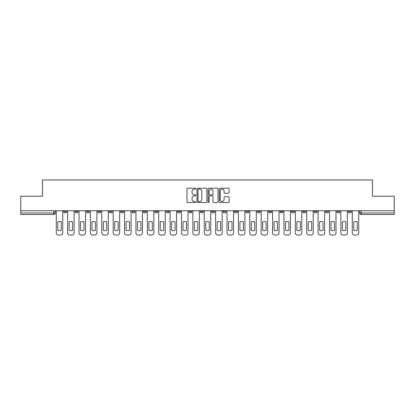 <?xml version="1.0" encoding="UTF-8"?>
<svg xmlns="http://www.w3.org/2000/svg" width="415" height="415" viewBox="0 0 415 415"><rect width="100%" height="100%" fill="white"/><g stroke="black" fill="none" stroke-linecap="round" stroke-linejoin="round"><path stroke-width="0.62" d="M195.823 188.685A0.503 0.503 0 0 0 195.325 188.187L187.71 188.187A0.716 0.716 0 0 0 186.994 188.903L186.994 201.794A0.716 0.716 0 0 0 187.71 202.515L195.325 202.515A0.503 0.503 0 0 0 195.823 202.012A0.503 0.503 0 0 0 195.325 201.508L194.339 201.508A2.293 2.293 0 0 1 192.046 199.216L192.046 198.142A2.293 2.293 0 0 1 194.339 195.849L195.325 195.849A0.503 0.503 0 0 0 195.823 195.351A0.503 0.503 0 0 0 195.325 194.848L194.339 194.848A2.293 2.293 0 0 1 192.046 192.555L192.046 191.481A2.293 2.293 0 0 1 194.339 189.188L195.325 189.188A0.503 0.503 0 0 0 195.823 188.685M348.346 211.551L348.346 210.747L348.346 211.551A1.458 1.458 0 0 0 349.809 213.009A1.458 1.458 0 0 1 348.346 211.551L351.266 211.551A1.458 1.458 0 0 1 349.809 213.009A1.458 1.458 0 0 0 351.266 211.551A1.458 1.458 0 0 1 349.809 213.009M336.964 210.747L336.964 211.551L339.88 211.551A1.458 1.458 0 0 1 338.422 213.009A1.458 1.458 0 0 1 336.964 211.551L336.964 210.747M302.81 211.551L302.81 210.747L302.81 211.551A1.458 1.458 0 0 0 304.268 213.009A1.458 1.458 0 0 1 302.81 211.551L305.731 211.551A1.458 1.458 0 0 1 304.268 213.009M291.423 211.551L291.423 210.747L291.423 211.551A1.458 1.458 0 0 0 292.886 213.009A1.458 1.458 0 0 1 291.423 211.551L294.344 211.551A1.458 1.458 0 0 1 292.886 213.009M257.269 210.747L257.269 211.551L260.189 211.551A1.458 1.458 0 0 1 258.732 213.009A1.458 1.458 0 0 1 257.269 211.551L257.269 210.747M245.888 210.747L245.888 211.551L248.803 211.551A1.458 1.458 0 0 1 247.345 213.009A1.458 1.458 0 0 1 245.888 211.551L245.888 210.747M177.579 210.747L177.579 211.551L180.499 211.551A1.458 1.458 0 0 1 179.036 213.009A1.458 1.458 0 0 1 177.579 211.551L177.579 210.747M166.197 210.747L166.197 211.551L169.113 211.551A1.458 1.458 0 0 1 167.655 213.009A1.458 1.458 0 0 1 166.197 211.551L166.197 210.747M109.27 211.551L109.27 210.747L109.27 211.551A1.458 1.458 0 0 0 110.732 213.009A1.458 1.458 0 0 1 109.27 211.551L112.19 211.551A1.458 1.458 0 0 1 110.732 213.009M97.888 210.747L97.888 211.551L100.809 211.551A1.458 1.458 0 0 1 99.346 213.009A1.458 1.458 0 0 1 97.888 211.551L97.888 210.747M86.502 210.747L86.502 211.551L89.422 211.551A1.458 1.458 0 0 1 87.964 213.009A1.458 1.458 0 0 1 86.502 211.551L86.502 210.747M75.12 211.551L75.12 210.747L75.12 211.551A1.458 1.458 0 0 0 76.578 213.009A1.458 1.458 0 0 1 75.12 211.551L78.036 211.551A1.458 1.458 0 0 1 76.578 213.009A1.458 1.458 0 0 0 78.036 211.551A1.458 1.458 0 0 1 76.578 213.009M63.734 211.551L63.734 210.747L63.734 211.551A1.458 1.458 0 0 0 65.191 213.009A1.458 1.458 0 0 1 63.734 211.551L66.654 211.551A1.458 1.458 0 0 1 65.191 213.009A1.458 1.458 0 0 0 66.654 211.551A1.458 1.458 0 0 1 65.191 213.009M228.437 193.234A0.716 0.716 0 0 0 229.153 192.519L229.153 188.903A0.716 0.716 0 0 0 228.437 188.187L219.981 188.187A0.716 0.716 0 0 0 219.265 188.903L219.265 201.794A0.716 0.716 0 0 0 219.981 202.515L228.437 202.515A0.716 0.716 0 0 0 229.153 201.794L229.153 197.426A0.716 0.716 0 0 0 228.437 196.71L224.816 196.71A0.716 0.716 0 0 0 224.1 197.426L224.1 199.594A1.914 1.914 0 0 1 222.186 201.508A1.914 1.914 0 0 1 220.266 199.594L220.266 191.108A1.914 1.914 0 0 1 222.186 189.188A1.914 1.914 0 0 1 224.1 191.108L224.1 192.519A0.716 0.716 0 0 0 224.816 193.234L228.437 193.234M20.75 210.747L20.75 196.222L42.496 196.222L42.496 179.949L372.504 179.949L372.504 196.222L394.25 196.222L394.25 210.747L20.75 210.747L20.75 213.009L55.268 213.009L55.268 210.747M206.872 188.903A0.716 0.716 0 0 0 206.156 188.187L197.706 188.187A0.716 0.716 0 0 0 196.99 188.903L196.99 201.794A0.716 0.716 0 0 0 197.706 202.515L206.156 202.515A0.716 0.716 0 0 0 206.872 201.794L206.872 188.903M208.844 188.187L217.294 188.187A0.716 0.716 0 0 1 218.01 188.903L218.01 201.794A0.716 0.716 0 0 1 217.294 202.515L213.678 202.515A0.716 0.716 0 0 1 212.962 201.794L212.962 196.565A0.716 0.716 0 0 0 212.247 195.849L209.845 195.849A0.716 0.716 0 0 0 209.129 196.565L209.129 202.012A0.503 0.503 0 0 1 208.626 202.515A0.503 0.503 0 0 1 208.128 202.012L208.128 188.903A0.716 0.716 0 0 1 208.844 188.187M359.732 210.747L359.732 213.009L394.25 213.009L394.25 214.467L361.19 214.467A1.458 1.458 0 0 1 359.732 213.009L359.732 210.747M394.25 210.747L394.25 213.009M53.81 210.747L53.81 214.467A1.458 1.458 0 0 0 55.268 213.009A1.458 1.458 0 0 1 53.81 214.467L20.75 214.467L20.75 213.009M351.266 210.747L351.266 211.551M339.88 210.747L339.88 211.551L339.88 210.747M328.498 210.747L328.498 211.551A1.458 1.458 0 0 1 327.036 213.009A1.458 1.458 0 0 1 325.578 211.551L328.498 211.551L328.498 210.747M325.578 210.747L325.578 211.551M317.112 210.747L317.112 211.551A1.458 1.458 0 0 1 315.654 213.009A1.458 1.458 0 0 1 314.191 211.551L317.112 211.551M314.191 210.747L314.191 211.551M305.731 210.747L305.731 211.551L305.731 210.747M294.344 210.747L294.344 211.551L294.344 210.747M282.957 210.747L282.957 211.551A1.458 1.458 0 0 1 281.5 213.009A1.458 1.458 0 0 1 280.042 211.551L282.957 211.551L282.957 210.747M280.042 210.747L280.042 211.551M271.576 210.747L271.576 211.551A1.458 1.458 0 0 1 270.113 213.009A1.458 1.458 0 0 1 268.655 211.551L271.576 211.551A1.458 1.458 0 0 1 270.113 213.009A1.458 1.458 0 0 0 271.576 211.551M268.655 210.747L268.655 211.551M260.189 210.747L260.189 211.551L260.189 210.747M248.803 210.747L248.803 211.551L248.803 210.747M237.422 210.747L237.422 211.551A1.458 1.458 0 0 1 235.964 213.009A1.458 1.458 0 0 1 234.501 211.551L237.422 211.551M234.501 210.747L234.501 211.551M226.035 210.747L226.035 211.551A1.458 1.458 0 0 1 224.577 213.009A1.458 1.458 0 0 1 223.12 211.551L226.035 211.551A1.458 1.458 0 0 1 224.577 213.009A1.458 1.458 0 0 0 226.035 211.551M223.12 210.747L223.12 211.551M214.654 210.747L214.654 211.551A1.458 1.458 0 0 1 213.191 213.009A1.458 1.458 0 0 1 211.733 211.551A1.458 1.458 0 0 0 213.191 213.009M211.733 210.747L211.733 211.551L214.654 211.551M203.267 210.747L203.267 211.551A1.458 1.458 0 0 1 201.809 213.009A1.458 1.458 0 0 1 200.346 211.551L203.267 211.551L203.267 210.747M200.346 210.747L200.346 211.551M191.88 210.747L191.88 211.551A1.458 1.458 0 0 1 190.423 213.009A1.458 1.458 0 0 1 188.965 211.551L191.88 211.551A1.458 1.458 0 0 1 190.423 213.009A1.458 1.458 0 0 0 191.88 211.551L191.88 210.747M188.965 210.747L188.965 211.551M180.499 210.747L180.499 211.551M169.113 210.747L169.113 211.551L169.113 210.747M157.731 210.747L157.731 211.551A1.458 1.458 0 0 1 156.268 213.009A1.458 1.458 0 0 1 154.811 211.551L157.731 211.551L157.731 210.747M154.811 210.747L154.811 211.551M146.345 210.747L146.345 211.551A1.458 1.458 0 0 1 144.887 213.009A1.458 1.458 0 0 1 143.424 211.551L146.345 211.551M143.424 210.747L143.424 211.551M134.958 210.747L134.958 211.551A1.458 1.458 0 0 1 133.5 213.009A1.458 1.458 0 0 1 132.043 211.551A1.458 1.458 0 0 0 133.5 213.009M132.043 210.747L132.043 211.551L134.958 211.551M123.577 210.747L123.577 211.551A1.458 1.458 0 0 1 122.114 213.009A1.458 1.458 0 0 1 120.656 211.551A1.458 1.458 0 0 0 122.114 213.009A1.458 1.458 0 0 0 123.577 211.551A1.458 1.458 0 0 1 122.114 213.009M120.656 210.747L120.656 211.551L123.577 211.551M112.19 210.747L112.19 211.551M100.809 210.747L100.809 211.551A1.458 1.458 0 0 1 99.346 213.009A1.458 1.458 0 0 0 100.809 211.551L100.809 210.747M89.422 210.747L89.422 211.551A1.458 1.458 0 0 1 87.964 213.009A1.458 1.458 0 0 0 89.422 211.551L89.422 210.747M78.036 210.747L78.036 211.551L78.036 210.747M66.654 210.747L66.654 211.551L66.654 210.747M198.495 189.188A0.503 0.503 0 0 0 197.991 189.691L197.991 201.01A0.503 0.503 0 0 0 198.495 201.508L199.532 201.508A2.293 2.293 0 0 0 201.825 199.216L201.825 191.481A2.293 2.293 0 0 0 199.532 189.188L198.495 189.188M212.962 191.139A1.914 1.914 0 0 0 211.048 189.224A1.914 1.914 0 0 0 209.129 191.139L209.129 194.132A0.716 0.716 0 0 0 209.845 194.848L212.247 194.848A0.716 0.716 0 0 0 212.962 194.132L212.962 191.139M57.789 221.885L57.789 230.335A4.56 4.56 131.6 0 0 61.218 230.335A4.56 4.56 -131.6 0 1 57.789 230.335L57.789 221.885A4.56 4.56 -131.6 0 1 61.218 221.885A4.56 4.56 131.6 0 0 57.789 221.885M61.218 221.885L61.218 230.335L61.218 221.885M56.253 232.862L56.253 210.747L56.253 232.862A2.189 2.189 48.4 0 0 58.442 235.051L60.559 235.051A2.189 2.189 48.4 0 0 62.748 232.862L62.748 210.747M58.442 235.051L60.559 235.051M69.17 221.885L69.17 230.335A4.56 4.56 131.6 0 0 72.599 230.335A4.56 4.56 -131.6 0 1 69.17 230.335L69.17 221.885A4.56 4.56 -131.6 0 1 72.599 221.885A4.56 4.56 131.6 0 0 69.17 221.885M72.599 221.885L72.599 230.335L72.599 221.885M67.64 232.862L67.64 210.747L67.64 232.862A2.189 2.189 48.4 0 0 69.829 235.051L71.945 235.051A2.189 2.189 48.4 0 0 74.135 232.862L74.135 210.747M80.557 221.885L80.557 230.335A4.56 4.56 131.6 0 0 83.986 230.335A4.56 4.56 -131.6 0 1 80.557 230.335L80.557 221.885A4.56 4.56 -131.6 0 1 83.986 221.885A4.56 4.56 131.6 0 0 80.557 221.885M83.986 221.885L83.986 230.335L83.986 221.885M79.021 232.862L79.021 210.747L79.021 232.862A2.189 2.189 48.4 0 0 81.21 235.051L83.327 235.051A2.189 2.189 48.4 0 0 85.516 232.862L85.516 210.747M69.829 235.051L71.945 235.051M81.21 235.051L83.327 235.051M91.938 221.885L91.938 230.335A4.56 4.56 131.6 0 0 95.372 230.335A4.56 4.56 -131.6 0 1 91.938 230.335L91.938 221.885A4.56 4.56 -131.6 0 1 95.372 221.885A4.56 4.56 131.6 0 0 91.938 221.885M95.372 221.885L95.372 230.335L95.372 221.885M90.408 232.862L90.408 210.747L90.408 232.862A2.189 2.189 48.4 0 0 92.597 235.051L94.713 235.051A2.189 2.189 48.4 0 0 96.903 232.862L96.903 210.747M103.325 221.885L103.325 230.335A4.56 4.56 131.6 0 0 106.754 230.335A4.56 4.56 -131.6 0 1 103.325 230.335L103.325 221.885A4.56 4.56 -131.6 0 1 106.754 221.885A4.56 4.56 131.6 0 0 103.325 221.885M106.754 221.885L106.754 230.335L106.754 221.885M101.794 232.862L101.794 210.747L101.794 232.862A2.189 2.189 48.4 0 0 103.983 235.051L106.1 235.051A2.189 2.189 48.4 0 0 108.289 232.862L108.289 210.747M114.711 221.885L114.711 230.335A4.56 4.56 131.6 0 0 118.14 230.335A4.56 4.56 -131.6 0 1 114.711 230.335L114.711 221.885A4.56 4.56 -131.6 0 1 118.14 221.885A4.56 4.56 131.6 0 0 114.711 221.885M118.14 221.885L118.14 230.335L118.14 221.885M113.176 232.862L113.176 210.747L113.176 232.862A2.189 2.189 48.4 0 0 115.365 235.051L117.481 235.051A2.189 2.189 48.4 0 0 119.67 232.862L119.67 210.747M92.597 235.051L94.713 235.051M103.983 235.051L106.1 235.051M115.365 235.051L117.481 235.051M126.093 221.885L126.093 230.335A4.56 4.56 131.6 0 0 129.522 230.335A4.56 4.56 -131.6 0 1 126.093 230.335L126.093 221.885A4.56 4.56 -131.6 0 1 129.522 221.885L129.522 230.335L129.522 221.885A4.56 4.56 131.6 0 0 126.093 221.885M124.562 232.862L124.562 210.747L124.562 232.862A2.189 2.189 48.4 0 0 126.751 235.051L128.868 235.051A2.189 2.189 48.4 0 0 131.057 232.862L131.057 210.747M137.479 221.885L137.479 230.335A4.56 4.56 131.6 0 0 140.908 230.335A4.56 4.56 -131.6 0 1 137.479 230.335L137.479 221.885A4.56 4.56 -131.6 0 1 140.908 221.885L140.908 230.335L140.908 221.885A4.56 4.56 131.6 0 0 137.479 221.885M135.944 232.862L135.944 210.747L135.944 232.862A2.189 2.189 48.4 0 0 138.133 235.051L140.249 235.051A2.189 2.189 48.4 0 0 142.438 232.862L142.438 210.747M148.861 221.885L148.861 230.335A4.56 4.56 131.6 0 0 152.295 230.335A4.56 4.56 -131.6 0 1 148.861 230.335L148.861 221.885A4.56 4.56 -131.6 0 1 152.295 221.885L152.295 230.335L152.295 221.885A4.56 4.56 131.6 0 0 148.861 221.885M147.33 232.862L147.33 210.747L147.33 232.862A2.189 2.189 48.4 0 0 149.519 235.051L151.636 235.051A2.189 2.189 48.4 0 0 153.825 232.862L153.825 210.747M160.247 221.885L160.247 230.335A4.56 4.56 131.6 0 0 163.676 230.335A4.56 4.56 -131.6 0 1 160.247 230.335L160.247 221.885A4.56 4.56 -131.6 0 1 163.676 221.885L163.676 230.335L163.676 221.885A4.56 4.56 131.6 0 0 160.247 221.885M158.717 232.862L158.717 210.747L158.717 232.862A2.189 2.189 48.4 0 0 160.906 235.051L163.022 235.051A2.189 2.189 48.4 0 0 165.212 232.862L165.212 210.747M171.634 221.885L171.634 230.335A4.56 4.56 131.6 0 0 175.063 230.335A4.56 4.56 -131.6 0 1 171.634 230.335L171.634 221.885A4.56 4.56 -131.6 0 1 175.063 221.885L175.063 230.335L175.063 221.885A4.56 4.56 131.6 0 0 171.634 221.885M170.098 232.862L170.098 210.747L170.098 232.862A2.189 2.189 48.4 0 0 172.287 235.051L174.404 235.051A2.189 2.189 48.4 0 0 176.593 232.862L176.593 210.747M183.015 221.885L183.015 230.335A4.56 4.56 131.6 0 0 186.444 230.335A4.56 4.56 -131.6 0 1 183.015 230.335L183.015 221.885A4.56 4.56 -131.6 0 1 186.444 221.885L186.444 230.335L186.444 221.885A4.56 4.56 131.6 0 0 183.015 221.885M181.485 232.862L181.485 210.747L181.485 232.862A2.189 2.189 48.4 0 0 183.674 235.051L185.79 235.051A2.189 2.189 48.4 0 0 187.979 232.862L187.979 210.747M194.402 221.885L194.402 230.335A4.56 4.56 131.6 0 0 197.831 230.335A4.56 4.56 -131.6 0 1 194.402 230.335L194.402 221.885A4.56 4.56 -131.6 0 1 197.831 221.885L197.831 230.335L197.831 221.885A4.56 4.56 131.6 0 0 194.402 221.885M192.866 232.862L192.866 210.747L192.866 232.862A2.189 2.189 48.4 0 0 195.055 235.051L197.172 235.051A2.189 2.189 48.4 0 0 199.361 232.862L199.361 210.747M205.783 221.885L205.783 230.335A4.56 4.56 131.6 0 0 209.217 230.335A4.56 4.56 -131.6 0 1 205.783 230.335L205.783 221.885A4.56 4.56 -131.6 0 1 209.217 221.885L209.217 230.335L209.217 221.885A4.56 4.56 131.6 0 0 205.783 221.885M204.253 232.862L204.253 210.747L204.253 232.862A2.189 2.189 48.4 0 0 206.442 235.051L208.558 235.051A2.189 2.189 48.4 0 0 210.747 232.862L210.747 210.747M217.169 221.885L217.169 230.335A4.56 4.56 131.6 0 0 220.598 230.335A4.56 4.56 -131.6 0 1 217.169 230.335L217.169 221.885A4.56 4.56 -131.6 0 1 220.598 221.885L220.598 230.335L220.598 221.885A4.56 4.56 131.6 0 0 217.169 221.885M215.639 232.862L215.639 210.747L215.639 232.862A2.189 2.189 48.4 0 0 217.828 235.051L219.945 235.051A2.189 2.189 48.4 0 0 222.134 232.862L222.134 210.747M228.556 221.885L228.556 230.335A4.56 4.56 131.6 0 0 231.985 230.335A4.56 4.56 -131.6 0 1 228.556 230.335L228.556 221.885A4.56 4.56 -131.6 0 1 231.985 221.885L231.985 230.335L231.985 221.885A4.56 4.56 131.6 0 0 228.556 221.885M227.021 232.862L227.021 210.747L227.021 232.862A2.189 2.189 48.4 0 0 229.21 235.051L231.326 235.051A2.189 2.189 48.4 0 0 233.515 232.862L233.515 210.747M239.937 221.885L239.937 230.335A4.56 4.56 131.6 0 0 243.366 230.335A4.56 4.56 -131.6 0 1 239.937 230.335L239.937 221.885A4.56 4.56 -131.6 0 1 243.366 221.885L243.366 230.335L243.366 221.885A4.56 4.56 131.6 0 0 239.937 221.885M238.407 232.862L238.407 210.747L238.407 232.862A2.189 2.189 48.4 0 0 240.596 235.051L242.713 235.051A2.189 2.189 48.4 0 0 244.902 232.862L244.902 210.747M251.324 221.885L251.324 230.335A4.56 4.56 131.6 0 0 254.753 230.335A4.56 4.56 -131.6 0 1 251.324 230.335L251.324 221.885A4.56 4.56 -131.6 0 1 254.753 221.885L254.753 230.335L254.753 221.885A4.56 4.56 131.6 0 0 251.324 221.885M249.788 232.862L249.788 210.747L249.788 232.862A2.189 2.189 48.4 0 0 251.978 235.051L254.094 235.051A2.189 2.189 48.4 0 0 256.283 232.862L256.283 210.747M262.705 221.885L262.705 230.335A4.56 4.56 131.6 0 0 266.139 230.335A4.56 4.56 -131.6 0 1 262.705 230.335L262.705 221.885A4.56 4.56 -131.6 0 1 266.139 221.885L266.139 230.335L266.139 221.885A4.56 4.56 131.6 0 0 262.705 221.885M261.175 232.862L261.175 210.747L261.175 232.862A2.189 2.189 48.4 0 0 263.364 235.051L265.481 235.051A2.189 2.189 48.4 0 0 267.67 232.862L267.67 210.747M274.092 221.885L274.092 230.335A4.56 4.56 131.6 0 0 277.521 230.335A4.56 4.56 -131.6 0 1 274.092 230.335L274.092 221.885A4.56 4.56 -131.6 0 1 277.521 221.885L277.521 230.335L277.521 221.885A4.56 4.56 131.6 0 0 274.092 221.885M272.562 232.862L272.562 210.747L272.562 232.862A2.189 2.189 48.4 0 0 274.751 235.051L276.867 235.051A2.189 2.189 48.4 0 0 279.056 232.862L279.056 210.747M285.479 221.885L285.479 230.335A4.56 4.56 131.6 0 0 288.907 230.335A4.56 4.56 -131.6 0 1 285.479 230.335L285.479 221.885A4.56 4.56 -131.6 0 1 288.907 221.885L288.907 230.335L288.907 221.885A4.56 4.56 131.6 0 0 285.479 221.885M283.943 232.862L283.943 210.747L283.943 232.862A2.189 2.189 48.4 0 0 286.132 235.051L288.249 235.051A2.189 2.189 48.4 0 0 290.438 232.862L290.438 210.747M296.86 221.885L296.86 230.335A4.56 4.56 131.6 0 0 300.289 230.335A4.56 4.56 -131.6 0 1 296.86 230.335L296.86 221.885A4.56 4.56 -131.6 0 1 300.289 221.885L300.289 230.335L300.289 221.885A4.56 4.56 131.6 0 0 296.86 221.885M295.33 232.862L295.33 210.747L295.33 232.862A2.189 2.189 48.4 0 0 297.519 235.051L299.635 235.051A2.189 2.189 48.4 0 0 301.824 232.862L301.824 210.747M126.751 235.051L128.868 235.051M138.133 235.051L140.249 235.051M149.519 235.051L151.636 235.051M160.906 235.051L163.022 235.051M172.287 235.051L174.404 235.051M183.674 235.051L185.79 235.051M195.055 235.051L197.172 235.051M206.442 235.051L208.558 235.051M217.828 235.051L219.945 235.051M229.21 235.051L231.326 235.051M240.596 235.051L242.713 235.051M251.978 235.051L254.094 235.051M263.364 235.051L265.481 235.051M274.751 235.051L276.867 235.051M286.132 235.051L288.249 235.051M297.519 235.051L299.635 235.051M308.246 221.885L308.246 230.335A4.56 4.56 131.6 0 0 311.675 230.335A4.56 4.56 -131.6 0 1 308.246 230.335L308.246 221.885A4.56 4.56 -131.6 0 1 311.675 221.885A4.56 4.56 131.6 0 0 308.246 221.885M311.675 221.885L311.675 230.335L311.675 221.885M306.711 232.862L306.711 210.747L306.711 232.862A2.189 2.189 48.4 0 0 308.9 235.051L311.017 235.051A2.189 2.189 48.4 0 0 313.206 232.862L313.206 210.747M319.628 221.885L319.628 230.335A4.56 4.56 131.6 0 0 323.062 230.335A4.56 4.56 -131.6 0 1 319.628 230.335L319.628 221.885A4.56 4.56 -131.6 0 1 323.062 221.885A4.56 4.56 131.6 0 0 319.628 221.885M323.062 221.885L323.062 230.335L323.062 221.885M318.098 232.862L318.098 210.747L318.098 232.862A2.189 2.189 48.4 0 0 320.287 235.051L322.403 235.051A2.189 2.189 48.4 0 0 324.592 232.862L324.592 210.747M331.014 221.885L331.014 230.335A4.56 4.56 131.6 0 0 334.443 230.335A4.56 4.56 -131.6 0 1 331.014 230.335L331.014 221.885A4.56 4.56 -131.6 0 1 334.443 221.885A4.56 4.56 131.6 0 0 331.014 221.885M334.443 221.885L334.443 230.335L334.443 221.885M329.484 232.862L329.484 210.747L329.484 232.862A2.189 2.189 48.4 0 0 331.673 235.051L333.79 235.051A2.189 2.189 48.4 0 0 335.979 232.862L335.979 210.747M342.401 221.885L342.401 230.335A4.56 4.56 131.6 0 0 345.83 230.335A4.56 4.56 -131.6 0 1 342.401 230.335L342.401 221.885A4.56 4.56 -131.6 0 1 345.83 221.885A4.56 4.56 131.6 0 0 342.401 221.885M345.83 221.885L345.83 230.335L345.83 221.885M340.865 232.862L340.865 210.747L340.865 232.862A2.189 2.189 48.4 0 0 343.055 235.051L345.171 235.051A2.189 2.189 48.4 0 0 347.36 232.862L347.36 210.747M308.9 235.051L311.017 235.051M320.287 235.051L322.403 235.051M331.673 235.051L333.79 235.051M343.055 235.051L345.171 235.051M353.782 221.885L353.782 230.335A4.56 4.56 131.6 0 0 357.211 230.335A4.56 4.56 -131.6 0 1 353.782 230.335L353.782 221.885A4.56 4.56 -131.6 0 1 357.211 221.885A4.56 4.56 131.6 0 0 353.782 221.885M357.211 221.885L357.211 230.335L357.211 221.885M352.252 232.862L352.252 210.747L352.252 232.862A2.189 2.189 48.4 0 0 354.441 235.051L356.558 235.051A2.189 2.189 48.4 0 0 358.747 232.862L358.747 210.747M354.441 235.051L356.558 235.051M361.19 210.747L361.19 214.467"/></g></svg>
